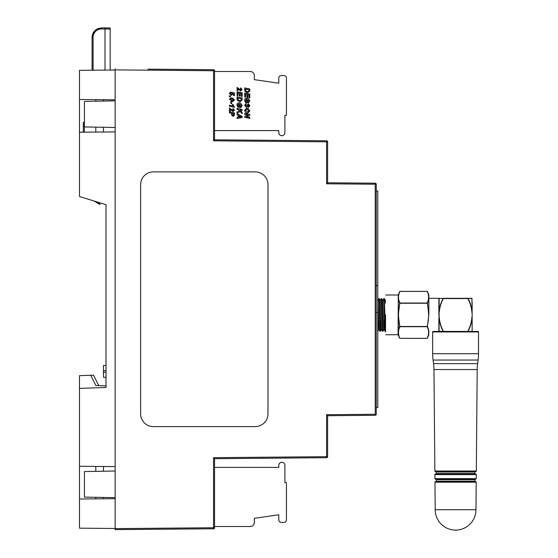 <?xml version="1.0" encoding="UTF-8"?>
<svg xmlns="http://www.w3.org/2000/svg" width="558" height="558" viewBox="0 0 558 558"><rect width="100%" height="100%" fill="white"/><g stroke="black" fill="none" stroke-linecap="round" stroke-linejoin="round"><path stroke-width="0.84" d="M376.252 191.024L377.787 190.976L377.787 285.591L376.252 285.668L377.787 285.591L377.787 312.585L376.252 312.501L377.787 312.585L377.787 407.521L376.252 407.473M106.02 333.649L106.02 204.702L79.494 196.514L79.494 132.218L115.15 131.904M98.731 385.592L93.535 375.157L79.494 375.653L79.494 388.396L106.02 387.468L106.02 204.702M115.15 70.008L79.494 70.322L79.494 132.218M106.02 377.278L103.474 377.278L103.474 365.469L106.02 365.469M106.02 385.85L95.837 385.494L90.738 375.255M79.494 99.498L115.15 99.812M95.795 132.072L95.795 127.147M95.795 101.2L95.795 99.645M103.474 99.708L103.474 101.068M103.474 127.28L103.474 132.009M79.494 388.396L79.494 528.175L115.15 528.489M115.15 466.593L79.494 466.279M115.15 498.685L79.494 498.998M95.795 498.852L95.795 497.297M95.795 471.35L95.795 466.425M103.474 466.488L103.474 471.217M103.474 497.429L103.474 498.789M94.162 31.457L92.07 37.274L93.088 37.274C93.13 32.727 96.687 29.107 101.221 29.002L101.221 27.963C95.669 28.604 92.621 31.708 92.07 37.274L92.07 70.21M110.17 27.991L105.002 27.9L110.17 27.991L110.17 29.023L105.002 28.932L105.002 27.9L101.221 27.963L96.687 29.26M99.826 202.791L99.826 204.472L94.086 201.019M110.17 70.057L110.17 29.023M83.282 132.183L83.282 126.75L84.3 126.708L84.3 121.742L83.282 122.781L83.282 126.75L83.282 124.608M83.282 124.783L83.282 123.381M83.282 122.781L83.282 123.416M105.002 70.099L105.002 28.932L101.221 29.002M84.432 126.708L84.3 132.176M214.551 526.494L250.263 526.494A4.073 4.073 180 0 0 254.336 522.414L254.336 518.34L278.791 514.776L278.791 519.868A2.546 2.546 180 0 0 281.337 522.414L283.882 522.414A2.546 2.546 180 0 0 286.428 519.868L286.428 482.684L284.901 482.684L284.901 465.358A3.055 3.055 180 0 0 281.846 462.303A3.055 3.055 180 0 0 278.791 465.358L278.791 467.395L214.551 467.395M241.3 98.773L237.903 98.082L238.238 99.952L240.073 100.698L241.237 100.063L241.3 98.773M239.012 115.736L239.012 117.152L241.105 116.838L239.012 115.736M232.177 99.031L230.873 98.843L230.133 99.31L230.384 99.798L233.007 100.475L233.725 100.008L233.467 99.54L232.177 99.031M249.007 110.93L246.713 109.159L245.478 110.344L247.717 112.102L249.007 110.93M233.656 113.699L232.219 113.407L233.139 115.499L233.656 113.699M248.938 89.796L245.541 89.106L245.876 90.975L247.71 91.721L248.875 91.093L248.938 89.796M237.129 99.666L237.052 96.911L242.144 97.943L242.13 100.022L240.038 101.675L237.562 100.586L237.129 99.666M238.95 106.299L238.95 105.023L239.794 105.218L239.794 107.471L237.589 107.024L236.99 104.855L237.408 103.418L239.089 102.735L240.505 103.028L242.214 105.574L240.624 107.701L240.512 106.718L241.363 105.567L239.089 103.711L237.834 104.855L238.175 106.146L238.95 106.299M237.052 118.442L237.052 117.452L238.161 117.285L238.161 115.297L237.052 114.711L237.052 113.616L242.144 116.357L242.144 117.599L237.052 118.442M238.524 109.731L237.052 109.431L237.052 108.426L242.144 109.466L242.144 110.463L239.87 110.003L242.144 112.346L242.144 113.72L240.177 111.558L237.052 113.197L237.052 112.019L239.501 110.805L238.524 109.731M231.437 95.383L229.345 93.451L230.886 91.986L230.977 92.963L230.133 93.507L231.389 94.4L232.086 93.751L231.765 92.244L234.444 92.963L234.444 95.641L233.523 95.446L233.523 93.73L232.707 93.507L232.874 94.079L231.437 95.383M229.415 96.75L229.415 95.774L230.391 95.969L230.391 96.946L229.415 96.75M232.77 101.451L229.345 99.275L231.075 97.859L232.623 98.124L234.506 100.049L232.77 101.451M230.782 103.411L230.782 101.521L231.765 101.716L231.765 103.607L230.782 103.411M245.541 97.141L244.697 96.946L244.697 93.033L249.789 94.065L249.789 97.796L248.938 97.601L248.938 94.888L247.766 94.651L247.766 97.343L246.915 97.141L246.915 94.476L245.541 94.197L245.541 97.141M246.587 101.556L246.587 100.28L247.438 100.475L247.438 102.728L245.234 102.281L244.627 100.112L245.053 98.675L246.734 97.992L248.143 98.292L249.851 100.831L248.261 102.958L248.157 101.974L249.007 100.831L246.727 98.975L245.478 100.112L245.82 101.403L246.587 101.556M246.238 107.269L244.627 105.267L246.218 103.286L246.259 104.262L245.478 105.295L246.106 106.285L248.366 103.809L249.851 105.643L248.268 107.596L248.219 106.613L249.007 105.636L248.477 104.785L247.117 106.899L246.238 107.269M247.731 113.079C245.883 112.974 244.85 112.032 244.627 110.24L246.699 108.182L247.64 108.315L249.851 110.993L247.731 113.079M249.789 117.382L249.789 118.38L244.697 117.34L244.697 116.343L248.157 115.067L244.697 114.404L244.697 113.407L249.789 114.439L249.789 115.436L246.329 116.72L249.789 117.382M231.368 113.902L231.368 113.232L229.415 112.835L229.415 111.837L234.506 112.876L234.506 114.92L233.237 116.476L231.403 114.822L231.368 113.902M233.146 110.596L233.725 110.079L232.874 109.424L233.021 108.44L234.506 110.066L233.146 111.579L230.328 109.549L230.328 111.188L229.415 110.986L229.415 107.987L233.146 110.596M229.415 105.246L232.909 105.957L232.288 104.527L233.202 104.723L234.506 107.289L229.415 106.243L229.415 105.246M237.903 95.85L237.052 95.655L237.052 91.735L242.144 92.774L242.144 96.506L241.3 96.311L241.3 93.598L240.121 93.36L240.121 96.046L239.27 95.85L239.27 93.186L237.903 92.907L237.903 95.85M240.791 90.026L241.363 89.51L240.512 88.848L240.665 87.871L242.144 89.489L240.791 91.003L237.966 88.98L237.966 90.612L237.052 90.417L237.052 87.411L240.791 90.026M244.774 90.689L244.697 87.934L249.789 88.973L249.768 91.052L247.675 92.705L245.199 91.617L244.774 90.689M214.551 71.501L250.263 71.501A4.073 4.073 0 0 1 254.336 75.574L254.336 79.654L278.791 83.219L278.791 78.127A2.546 2.546 0 0 1 281.337 75.574L283.882 75.574A2.546 2.546 0 0 1 286.428 78.127L286.428 115.311L284.901 115.311L284.901 132.63A3.055 3.055 0 0 1 281.846 135.692A3.055 3.055 0 0 1 278.791 132.63L278.791 130.593L222.754 130.593M278.791 130.593L214.551 130.593M478.506 331.94L432.659 331.94L432.659 353.716A48.595 48.595 15.3 0 0 433.078 360.056L433.545 363.635L477.62 363.635L478.094 360.056A48.595 48.595 -164.7 0 0 478.506 353.716L478.506 331.94A0.509 0.509 -164.7 0 0 477.997 331.424L472.145 331.424L472.145 317.063A34.54 34.54 15.3 0 1 467.988 331.424L443.185 331.424A34.54 34.54 15.3 0 1 439.097 317.962L439.097 311.776A34.54 34.54 15.3 0 1 443.108 298.46L439.097 298.46L439.195 311.789M432.659 331.94A0.509 0.509 15.3 0 1 433.168 331.424L472.145 331.424M433.545 363.635A48.595 48.595 15.3 0 1 433.964 369.542L477.209 369.542A48.595 48.595 -164.7 0 1 477.62 363.635M434.863 471.015L476.309 471.015L477.209 369.542L476.309 471.015A0.509 0.509 15.3 0 1 475.8 471.517L435.373 471.517A0.509 0.509 -164.7 0 1 434.863 471.015L433.964 369.542M474.942 472.026L436.23 472.026L436.23 473.554L474.942 473.554L474.942 472.026A0.509 0.509 15.3 0 1 475.451 471.517L435.721 471.517L475.451 471.517M436.23 472.026A0.509 0.509 -164.7 0 0 435.721 471.517M436.23 473.554A0.509 0.509 15.3 0 1 435.721 474.063L475.765 474.063L435.721 474.063M474.942 473.554A0.509 0.509 -164.7 0 0 475.451 474.063M476.274 474.579L434.898 474.579L434.933 478.652L476.239 478.652L476.274 474.579A0.509 0.509 -164.7 0 0 475.765 474.063M434.898 474.579A0.509 0.509 15.3 0 1 435.407 474.063M434.933 478.652A0.509 0.509 -164.7 0 0 435.442 479.162L475.73 479.162A0.509 0.509 15.3 0 0 476.239 478.652M474.942 479.671L436.23 479.671L436.23 481.198L474.942 481.198L474.942 479.671A0.509 0.509 15.3 0 1 475.451 479.162M436.23 479.671A0.509 0.509 -164.7 0 0 435.721 479.162M436.23 481.198A0.509 0.509 15.3 0 1 435.721 481.707L475.695 481.707L435.721 481.707M474.942 481.198A0.509 0.509 -164.7 0 0 475.451 481.707M476.204 482.217L434.961 482.217L435.212 509.726L475.96 509.726L476.204 482.217A0.509 0.509 -164.7 0 0 475.695 481.707M434.961 482.217A0.509 0.509 15.3 0 1 435.47 481.707M385.543 331.933L385.543 314.872M385.794 334.737L398.07 334.737L398.321 294.805L398.321 334.94L399.702 338.246C397.791 334.277 397.791 330.378 399.702 326.556L398.342 314.872L399.702 303.182C397.791 299.353 397.791 295.454 399.702 291.499L399.919 291.416C398.056 295.287 398.056 299.158 399.919 303.036L427.205 303.036C429.067 299.165 429.067 295.287 427.205 291.416L427.414 291.499C429.325 295.468 429.325 299.36 427.414 303.182L428.774 314.872L427.414 326.556C429.325 330.392 429.325 334.284 427.414 338.246L427.205 338.329C429.067 334.458 429.067 330.58 427.205 326.709L399.919 326.709C398.056 330.58 398.056 334.451 399.919 338.329L427.205 338.329M428.844 314.872L428.844 295.001L428.844 314.872M427.205 326.486C429.067 318.757 429.067 311.008 427.205 303.252L399.919 303.252C398.056 310.987 398.056 318.737 399.919 326.486L427.205 326.486M472.145 314.872L472.145 302.136L472.145 314.872M438.867 317.934L438.867 331.285L443.185 331.424M438.867 314.872L438.867 298.6L439.327 298.314L428.844 298.314M471.915 298.314L443.31 298.314L471.915 298.314L472.145 312.682A34.54 34.54 15.3 0 0 468.064 298.46L472.145 298.46M439.195 317.948L439.188 314.872M439.007 317.941L439.097 331.424M472.145 302.652L472.145 327.093M471.915 312.696A34.31 34.31 -164.7 0 0 467.862 298.572L443.31 298.572A34.31 34.31 -164.7 0 0 439.327 311.796M385.543 303.12L385.306 300.434L384.281 298.669L383.758 298.656M384.511 319.678L384.03 329.471L382.99 331.257L381.735 298.669L381.205 298.656M384.288 298.669L385.543 331.257L385.013 331.243L383.904 328.997L382.718 300.434L383.758 298.649L385.041 331.257M380.165 300.434L381.205 298.649L382.467 331.243L381.358 328.997L380.207 300.434L379.189 298.669L378.659 298.656M377.62 300.434L378.659 298.649L378.987 303.657L379.914 331.243L378.896 329.471L377.787 301.285M379.914 331.243L380.444 331.257L379.189 298.669M382.467 331.243L383.025 331.215M378.415 319.762L377.787 330.657M380.961 319.79L380.465 331.243L381.484 329.471M375.234 415.298A1.025 1.025 0 0 0 376.252 414.28L375.234 414.28L375.234 415.298L327.616 415.717L327.616 456.681L327.616 415.717L326.597 414.699L375.234 414.28L375.234 184.217L326.597 183.798L326.597 141.816L327.616 141.816L327.616 182.78L326.597 183.798L327.616 182.78L375.234 183.198L375.234 184.217L376.252 184.217A1.025 1.025 0 0 0 375.234 183.198M147.996 529.347L115.15 529.633L115.15 69.889L214.551 70.747L214.551 139.814L213.54 140.825L213.54 69.722L147.996 69.15M115.15 69.889L115.15 68.864M376.252 414.28L376.252 184.217M214.551 458.683L214.551 527.749L214.551 458.683L326.597 457.706L326.597 456.681L327.616 456.681A1.025 1.025 0 0 1 326.597 457.706L214.551 458.683L213.54 457.672L213.54 527.749L115.15 528.607M115.15 497.631L84.432 497.101L84.432 471.552L115.15 471.015M213.54 528.775L213.54 527.749L214.551 527.749A1.025 1.025 0 0 1 213.54 528.775L115.15 529.633M214.551 70.747A1.025 1.025 0 0 0 213.54 69.722M327.616 141.816A1.025 1.025 0 0 0 326.597 140.79L214.551 139.814M213.54 140.825L326.597 141.816L326.597 140.79M115.15 127.482L84.432 126.945L84.432 101.396L115.15 100.865M327.616 415.717L326.597 414.699L326.597 456.681L213.54 457.672M255.243 171.892A12.736 12.736 -90 0 1 267.979 184.628L267.979 413.869A12.736 12.736 -90 0 1 255.243 426.605L153.366 426.605A12.736 12.736 -90 0 1 140.63 413.869L140.63 184.628A12.736 12.736 -90 0 1 153.366 171.892L255.243 171.892M153.366 171.892L153.352 171.892A12.736 12.736 -90 0 0 140.623 184.628L140.63 413.869A12.736 12.736 -90 0 0 153.352 426.605L153.366 426.605M103.474 372.186L106.02 372.186M106.02 370.568L103.474 370.568M95.578 201.48L99.826 204.033M93.088 70.203L93.088 37.274M432.659 353.716L478.506 353.716M433.078 360.056L478.094 360.056M427.205 291.416L399.919 291.416L427.205 291.416M428.844 295.001L427.205 291.381L399.919 291.381L398.321 294.805M399.919 338.329L427.205 338.364L428.844 334.737M467.723 331.424A34.31 34.31 -164.7 0 0 471.915 317.049M439.327 317.941A34.31 34.31 -164.7 0 0 443.45 331.424M101.221 27.963L98.096 28.577M97.524 28.821L96.959 29.107M92.07 37.274L92.147 36.13M92.175 35.942L92.482 34.589M93.5 32.378L93.897 31.792M435.212 509.726A20.374 20.374 0 0 0 455.586 530.1A20.374 20.374 0 0 0 475.96 509.726M398.07 295.001L385.794 295.001M385.285 300.399L385.543 299.953M377.787 331.257L378.938 329.471M382.753 300.434L381.735 298.669M377.787 313.429L378.24 313.429"/></g></svg>
